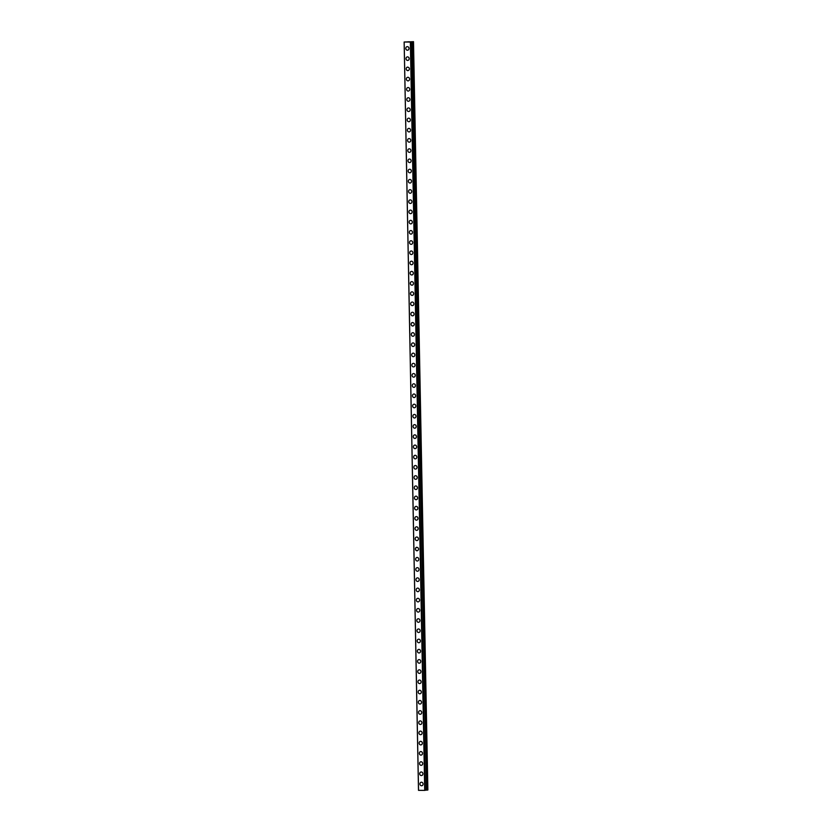 <?xml version="1.0" encoding="UTF-8"?>
<svg xmlns="http://www.w3.org/2000/svg" width="832" height="832" viewBox="0 0 832 832"><rect width="100%" height="100%" fill="white"/><g stroke="black" fill="none" stroke-linecap="round" stroke-linejoin="round"><path stroke-width="1.25" d="M421.751 785.762A1.789 1.602 82.5 0 1 421.283 782.215A1.789 1.602 82.5 0 1 421.751 785.762A1.789 1.602 82.5 0 1 421.283 782.215M421.554 775.549A1.789 1.602 82.5 0 1 421.086 771.992A1.789 1.602 82.5 0 1 421.554 775.549A1.789 1.602 82.5 0 1 421.086 771.992M421.356 765.326A1.789 1.602 82.5 0 1 420.888 761.779A1.789 1.602 82.5 0 1 421.356 765.326A1.789 1.602 82.5 0 1 420.888 761.779M421.158 755.113A1.789 1.602 82.5 0 1 420.69 751.566A1.789 1.602 82.5 0 1 421.158 755.113A1.789 1.602 82.5 0 1 420.69 751.566M420.971 744.9A1.789 1.602 82.5 0 1 420.493 741.343A1.789 1.602 82.5 0 1 420.961 744.9A1.789 1.602 82.5 0 1 420.493 741.343M420.774 734.687A1.789 1.602 82.5 0 1 420.295 731.13A1.789 1.602 82.5 0 1 420.774 734.687A1.789 1.602 82.5 0 1 420.295 731.13M420.576 724.464A1.789 1.602 82.5 0 1 420.108 720.918A1.789 1.602 82.5 0 1 420.576 724.464A1.789 1.602 82.5 0 1 420.108 720.918M420.378 714.251A1.789 1.602 82.5 0 1 419.91 710.694A1.789 1.602 82.5 0 1 420.378 714.251A1.789 1.602 82.5 0 1 419.91 710.694M420.181 704.038A1.789 1.602 82.5 0 1 419.713 700.482A1.789 1.602 82.5 0 1 420.181 704.038A1.789 1.602 82.5 0 1 419.713 700.482M419.983 693.815A1.789 1.602 82.5 0 1 419.515 690.269A1.789 1.602 82.5 0 1 419.983 693.815A1.789 1.602 82.5 0 1 419.515 690.269M419.786 683.602A1.789 1.602 82.5 0 1 419.318 680.056A1.789 1.602 82.5 0 1 419.786 683.602A1.789 1.602 82.5 0 1 419.318 680.056M419.588 673.39A1.789 1.602 82.5 0 1 419.12 669.833A1.789 1.602 82.5 0 1 419.588 673.39A1.789 1.602 82.5 0 1 419.12 669.833M419.401 663.166A1.789 1.602 82.5 0 1 418.922 659.62A1.789 1.602 82.5 0 1 419.401 663.166A1.789 1.602 82.5 0 1 418.922 659.62M419.203 652.954A1.789 1.602 82.5 0 1 418.725 649.407A1.789 1.602 82.5 0 1 419.203 652.954A1.789 1.602 82.5 0 1 418.735 649.407M419.006 642.741A1.789 1.602 82.5 0 1 418.538 639.184A1.789 1.602 82.5 0 1 419.006 642.741A1.789 1.602 82.5 0 1 418.538 639.184M418.808 632.518A1.789 1.602 82.5 0 1 418.34 628.971A1.789 1.602 82.5 0 1 418.808 632.518A1.789 1.602 82.5 0 1 418.34 628.971M418.61 622.305A1.789 1.602 82.5 0 1 418.142 618.758A1.789 1.602 82.5 0 1 418.61 622.305A1.789 1.602 82.5 0 1 418.142 618.758M418.413 612.092A1.789 1.602 82.5 0 1 417.945 608.535A1.789 1.602 82.5 0 1 418.413 612.092A1.789 1.602 82.5 0 1 417.945 608.535M418.215 601.879A1.789 1.602 82.5 0 1 417.747 598.322A1.789 1.602 82.5 0 1 418.215 601.879A1.789 1.602 82.5 0 1 417.747 598.322M418.018 591.656A1.789 1.602 82.5 0 1 417.55 588.11A1.789 1.602 82.5 0 1 418.018 591.656A1.789 1.602 82.5 0 1 417.55 588.11M417.83 581.443A1.789 1.602 82.5 0 1 417.362 577.886A1.789 1.602 82.5 0 1 417.83 581.443A1.789 1.602 82.5 0 1 417.352 577.886M417.633 571.23A1.789 1.602 82.5 0 1 417.165 567.674A1.789 1.602 82.5 0 1 417.633 571.23A1.789 1.602 82.5 0 1 417.165 567.674M417.435 561.007A1.789 1.602 82.5 0 1 416.967 557.461A1.789 1.602 82.5 0 1 417.435 561.007A1.789 1.602 82.5 0 1 416.967 557.461M415.407 549.006A1.789 1.602 82.5 0 1 418.6 549.037A1.789 1.602 82.5 0 1 415.407 549.006M417.238 550.794A1.789 1.602 82.5 0 1 416.77 547.248M417.04 540.582A1.789 1.602 82.5 0 1 416.572 537.025A1.789 1.602 82.5 0 1 417.04 540.582A1.789 1.602 82.5 0 1 416.572 537.025M416.842 530.358A1.789 1.602 82.5 0 1 416.374 526.812A1.789 1.602 82.5 0 1 416.842 530.358A1.789 1.602 82.5 0 1 416.374 526.812M416.655 520.146A1.789 1.602 82.5 0 1 416.177 516.599A1.789 1.602 82.5 0 1 416.645 520.146A1.789 1.602 82.5 0 1 416.177 516.599M416.458 509.933A1.789 1.602 82.5 0 1 415.99 506.376A1.789 1.602 82.5 0 1 416.458 509.933A1.789 1.602 82.5 0 1 415.979 506.376M416.26 499.71A1.789 1.602 82.5 0 1 415.792 496.163A1.789 1.602 82.5 0 1 416.26 499.71A1.789 1.602 82.5 0 1 415.792 496.163M416.062 489.497A1.789 1.602 82.5 0 1 415.594 485.95A1.789 1.602 82.5 0 1 416.062 489.497A1.789 1.602 82.5 0 1 415.594 485.95M415.865 479.284A1.789 1.602 82.5 0 1 415.397 475.727A1.789 1.602 82.5 0 1 415.865 479.284A1.789 1.602 82.5 0 1 415.397 475.727M415.667 469.071A1.789 1.602 82.5 0 1 415.199 465.514A1.789 1.602 82.5 0 1 415.667 469.071A1.789 1.602 82.5 0 1 415.199 465.514M415.47 458.848A1.789 1.602 82.5 0 1 415.002 455.302A1.789 1.602 82.5 0 1 415.47 458.848A1.789 1.602 82.5 0 1 415.002 455.302M415.272 448.635A1.789 1.602 82.5 0 1 414.804 445.078A1.789 1.602 82.5 0 1 415.272 448.635A1.789 1.602 82.5 0 1 414.804 445.078M415.085 438.422A1.789 1.602 82.5 0 1 414.617 434.866A1.789 1.602 82.5 0 1 415.085 438.422A1.789 1.602 82.5 0 1 414.606 434.866M414.887 428.199A1.789 1.602 82.5 0 1 414.419 424.653A1.789 1.602 82.5 0 1 414.887 428.199A1.789 1.602 82.5 0 1 414.419 424.653M414.69 417.986A1.789 1.602 82.5 0 1 414.222 414.44A1.789 1.602 82.5 0 1 414.69 417.986A1.789 1.602 82.5 0 1 414.222 414.44M414.492 407.774A1.789 1.602 82.5 0 1 414.024 404.217A1.789 1.602 82.5 0 1 414.492 407.774A1.789 1.602 82.5 0 1 414.024 404.217M414.294 397.55A1.789 1.602 82.5 0 1 413.826 394.004A1.789 1.602 82.5 0 1 414.294 397.55A1.789 1.602 82.5 0 1 413.826 394.004M414.097 387.338A1.789 1.602 82.5 0 1 413.629 383.791A1.789 1.602 82.5 0 1 414.097 387.338A1.789 1.602 82.5 0 1 413.629 383.791M413.899 377.125A1.789 1.602 82.5 0 1 413.431 373.568A1.789 1.602 82.5 0 1 413.899 377.125A1.789 1.602 82.5 0 1 413.431 373.568M413.712 366.902A1.789 1.602 82.5 0 1 413.234 363.355A1.789 1.602 82.5 0 1 413.712 366.902A1.789 1.602 82.5 0 1 413.234 363.355M413.514 356.689A1.789 1.602 82.5 0 1 413.046 353.142A1.789 1.602 82.5 0 1 413.514 356.689A1.789 1.602 82.5 0 1 413.046 353.142M413.317 346.476A1.789 1.602 82.5 0 1 412.849 342.919A1.789 1.602 82.5 0 1 413.317 346.476A1.789 1.602 82.5 0 1 412.849 342.919M413.119 336.263A1.789 1.602 82.5 0 1 412.651 332.706A1.789 1.602 82.5 0 1 413.119 336.263A1.789 1.602 82.5 0 1 412.651 332.706M411.091 324.251A1.789 1.602 82.5 0 1 414.294 324.282A1.789 1.602 82.5 0 1 411.091 324.251M412.922 326.04A1.789 1.602 82.5 0 1 412.454 322.494M412.724 315.827A1.789 1.602 82.5 0 1 412.256 312.27A1.789 1.602 82.5 0 1 412.724 315.827A1.789 1.602 82.5 0 1 412.256 312.27M412.526 305.614A1.789 1.602 82.5 0 1 412.058 302.058A1.789 1.602 82.5 0 1 412.526 305.614A1.789 1.602 82.5 0 1 412.058 302.058M412.339 295.391A1.789 1.602 82.5 0 1 411.861 291.845A1.789 1.602 82.5 0 1 412.329 295.391A1.789 1.602 82.5 0 1 411.861 291.845M412.142 285.178A1.789 1.602 82.5 0 1 411.674 281.632A1.789 1.602 82.5 0 1 412.142 285.178A1.789 1.602 82.5 0 1 411.663 281.632M411.944 274.966A1.789 1.602 82.5 0 1 411.476 271.409A1.789 1.602 82.5 0 1 411.944 274.966A1.789 1.602 82.5 0 1 411.476 271.409M411.746 264.742A1.789 1.602 82.5 0 1 411.278 261.196A1.789 1.602 82.5 0 1 411.746 264.742A1.789 1.602 82.5 0 1 411.278 261.196M411.549 254.53A1.789 1.602 82.5 0 1 411.081 250.983A1.789 1.602 82.5 0 1 411.549 254.53A1.789 1.602 82.5 0 1 411.081 250.983M411.351 244.317A1.789 1.602 82.5 0 1 410.883 240.76A1.789 1.602 82.5 0 1 411.351 244.317A1.789 1.602 82.5 0 1 410.883 240.76M411.154 234.094A1.789 1.602 82.5 0 1 410.686 230.547A1.789 1.602 82.5 0 1 411.154 234.094A1.789 1.602 82.5 0 1 410.686 230.547M410.956 223.881A1.789 1.602 82.5 0 1 410.488 220.334A1.789 1.602 82.5 0 1 410.956 223.881A1.789 1.602 82.5 0 1 410.488 220.334M410.769 213.668A1.789 1.602 82.5 0 1 410.301 210.111A1.789 1.602 82.5 0 1 410.769 213.668A1.789 1.602 82.5 0 1 410.29 210.111M410.571 203.445A1.789 1.602 82.5 0 1 410.103 199.898A1.789 1.602 82.5 0 1 410.571 203.455A1.789 1.602 82.5 0 1 410.103 199.898M410.374 193.232A1.789 1.602 82.5 0 1 409.906 189.686A1.789 1.602 82.5 0 1 410.374 193.232A1.789 1.602 82.5 0 1 409.906 189.686M410.176 183.019A1.789 1.602 82.5 0 1 409.708 179.462A1.789 1.602 82.5 0 1 410.176 183.019A1.789 1.602 82.5 0 1 409.708 179.462M409.978 172.806A1.789 1.602 82.5 0 1 409.51 169.25A1.789 1.602 82.5 0 1 409.978 172.806A1.789 1.602 82.5 0 1 409.51 169.25M409.781 162.583A1.789 1.602 82.5 0 1 409.313 159.037A1.789 1.602 82.5 0 1 409.781 162.583A1.789 1.602 82.5 0 1 409.313 159.037M409.583 152.37A1.789 1.602 82.5 0 1 409.115 148.824A1.789 1.602 82.5 0 1 409.583 152.37A1.789 1.602 82.5 0 1 409.115 148.824M409.396 142.158A1.789 1.602 82.5 0 1 408.928 138.601A1.789 1.602 82.5 0 1 409.396 142.158A1.789 1.602 82.5 0 1 408.918 138.601M409.198 131.934A1.789 1.602 82.5 0 1 408.73 128.388A1.789 1.602 82.5 0 1 409.198 131.934A1.789 1.602 82.5 0 1 408.73 128.388M409.001 121.722A1.789 1.602 82.5 0 1 408.533 118.175A1.789 1.602 82.5 0 1 409.001 121.722A1.789 1.602 82.5 0 1 408.533 118.175M408.803 111.509A1.789 1.602 82.5 0 1 408.335 107.952A1.789 1.602 82.5 0 1 408.803 111.509A1.789 1.602 82.5 0 1 408.335 107.952M408.606 101.286A1.789 1.602 82.5 0 1 408.138 97.739A1.789 1.602 82.5 0 1 408.606 101.286A1.789 1.602 82.5 0 1 408.138 97.739M408.408 91.073A1.789 1.602 82.5 0 1 407.94 87.526A1.789 1.602 82.5 0 1 408.408 91.073A1.789 1.602 82.5 0 1 407.94 87.526M408.21 80.86A1.789 1.602 82.5 0 1 407.742 77.303A1.789 1.602 82.5 0 1 408.21 80.86A1.789 1.602 82.5 0 1 407.742 77.303M408.023 70.637A1.789 1.602 82.5 0 1 407.555 67.09M406.182 68.848A1.789 1.602 82.5 0 1 409.386 68.879A1.789 1.602 82.5 0 1 406.182 68.848M407.826 60.424A1.789 1.602 82.5 0 1 407.358 56.878A1.789 1.602 82.5 0 1 407.826 60.424A1.789 1.602 82.5 0 1 407.358 56.878M407.628 50.211A1.789 1.602 82.5 0 1 407.16 46.654A1.789 1.602 82.5 0 1 407.628 50.211A1.789 1.602 82.5 0 1 407.16 46.654M409.458 41.881L408.814 41.881L409.458 41.881M409.999 41.808L408.782 41.881M410.103 41.808L409.396 41.798M408.408 41.86L407.659 41.86M407.722 41.85L408.751 41.798M408.918 41.798L408.106 41.787M426.598 790.119L412.214 41.787L413.504 41.673L404.134 42.016L410.498 42.068L424.871 790.39L410.675 42.047L410.124 41.943L412.173 41.798L426.598 790.119L412.173 41.798M425.027 790.379L410.498 42.068M426.598 790.109L427.866 790.005L413.504 41.673M425.038 790.202L426.546 790.119M410.54 42.068L424.913 790.39L418.496 790.338L404.134 42.016L418.496 790.338M404.175 42.026L418.548 790.348M410.353 42.078L424.726 790.4M410.852 41.85L425.214 790.171M410.925 41.85L425.287 790.171M412.277 41.787L426.65 790.109M412.797 41.766L427.159 790.088M412.849 41.766L427.211 790.088M410.675 42.047L425.038 790.369"/></g></svg>
